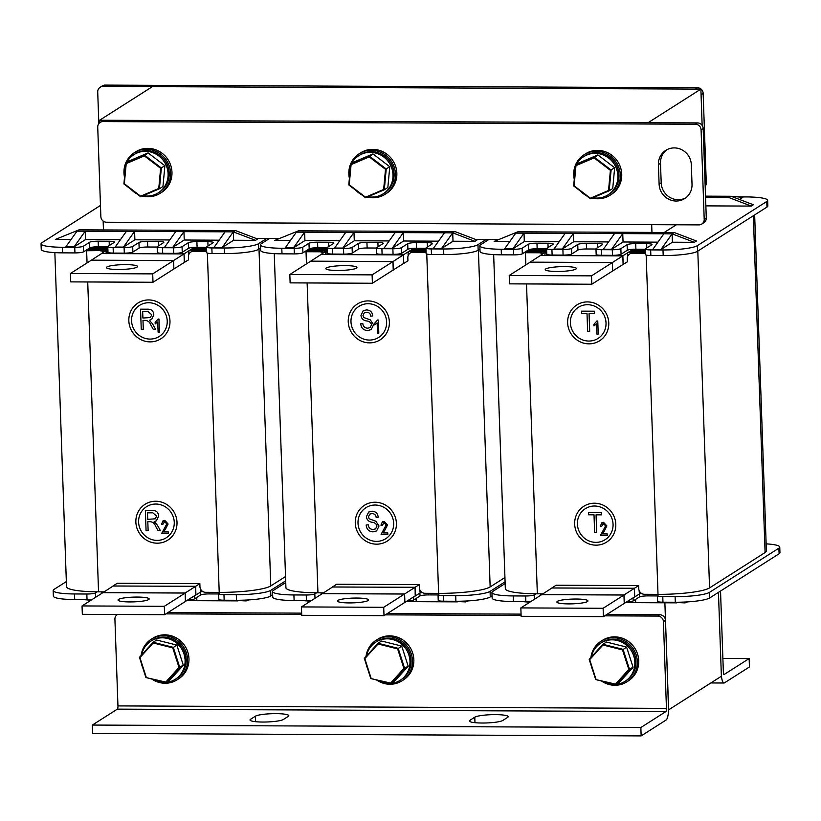 <?xml version="1.0" encoding="UTF-8"?>
<svg xmlns="http://www.w3.org/2000/svg" width="821" height="821" viewBox="0 0 821 821"><rect width="100%" height="100%" fill="white"/><g stroke="black" fill="none" stroke-linecap="round" stroke-linejoin="round"><path stroke-width="1.23" d="M278.555 238.449L255.865 238.347M98.828 123.643L97.72 91.993A5.665 5.419 57.5 0 1 100.162 87.242L102.245 85.918A5.665 5.419 57.5 0 1 105.098 85.097L697.47 87.755A5.665 5.419 57.5 0 1 703.156 93.378L701.072 94.702L702.14 125.439L700.877 89.109L648.118 122.698L99.618 120.235L99.71 122.74M103.138 221.054L103.456 229.942M668.54 709.837L664.887 602.799M651.946 232.405L651.679 224.687M497.947 239.434L475.256 239.332M700.877 89.109L152.378 86.646L99.618 120.235M668.622 709.837L721.382 676.247L718.447 592.362L721.279 673.456A11.32 2.802 90.3 0 0 724.009 683.01A11.32 2.802 90.3 0 0 724.45 682.867L749.44 666.96L749.142 658.575L724.153 674.482A2.832 0.698 90.3 0 1 724.04 674.523A2.832 0.698 90.3 0 1 723.363 672.132L720.53 591.038M188.758 254.695A2.832 0.698 -89.7 0 1 188.686 253.771A2.832 0.698 -89.7 0 1 189.394 250.497L206.646 250.579M106.843 250.128A2.832 0.698 90.3 0 0 106.135 253.402M190.277 250.497A2.832 0.698 -89.7 0 1 190.79 249.615L206.615 249.676M107.9 249.584A2.832 0.698 90.3 0 0 107.53 252.509M191.673 249.615A2.832 0.698 -89.7 0 1 192.186 248.722L206.584 248.784M193.068 248.722A2.832 0.698 -89.7 0 1 193.582 247.829L206.553 247.891M194.454 247.839A2.832 0.698 -89.7 0 1 194.639 247.285M203.085 591.674L201.083 591.674A2.832 0.698 -89.7 0 1 200.406 589.283A2.832 0.698 -89.7 0 1 200.396 588.719M85.271 250.733A42.456 6.465 -2 0 0 86.636 250.744L100.552 250.579L86.975 250.518A41.04 6.25 178 0 1 85.61 250.508M100.552 250.579A5.665 5.419 57.5 0 1 104.072 251.862M206.666 251.052L193.725 251.216L206.676 251.277M113.144 586.02L195.685 586.286L199.852 583.628L199.955 586.707A5.665 5.419 -122.5 0 0 205.64 592.321L219.217 592.382L207.364 253.094M87.724 281.972L98.541 591.838L103.969 591.869M98.541 591.838A42.456 6.465 178 0 1 66.522 586.697L54.853 252.622M259.005 249.143L270.766 585.937L285.534 576.537M270.766 585.937A42.456 6.465 178 0 1 219.217 592.382M193.725 251.216A5.665 5.419 -122.5 0 0 188.44 256.788L188.543 259.867L184.202 262.515M103.723 252.078A5.665 5.419 -122.5 0 0 100.203 250.805M199.852 583.628L117.3 583.259L113.134 585.907M191.057 251.934A5.665 5.419 57.5 0 1 194.074 251M74.742 247.316A7.081 1.078 -2 0 0 83.332 246.249L83.526 251.842A7.081 1.078 178 0 1 74.937 252.909L74.742 247.316L62.396 247.265L62.591 252.858A28.304 4.31 178 0 1 41.245 249.43L41.05 243.837A28.304 4.31 -2 0 0 62.396 247.265M83.332 246.249L89.581 242.267A7.081 1.078 178 0 1 98.171 241.2L109.142 241.241A7.081 1.078 178 0 1 114.478 242.103A7.081 1.078 178 0 1 114.263 242.38L108.013 246.362A7.081 1.078 -2 0 0 107.797 246.639A7.081 1.078 -2 0 0 113.134 247.49L113.329 253.084A7.081 1.078 178 0 1 107.992 252.232L107.797 246.639M124.104 247.542A7.081 1.078 -2 0 0 132.694 246.464L132.889 252.057A7.081 1.078 178 0 1 124.299 253.135L124.104 247.542L113.134 247.49M132.694 246.464L138.944 242.493A7.081 1.078 178 0 1 147.534 241.415L158.504 241.466A7.081 1.078 178 0 1 163.841 242.328A7.081 1.078 178 0 1 163.625 242.606L157.375 246.577A7.081 1.078 -2 0 0 157.16 246.854A7.081 1.078 -2 0 0 162.496 247.716L162.691 253.309A7.081 1.078 178 0 1 157.355 252.447L157.16 246.854M173.467 247.768A7.081 1.078 -2 0 0 182.057 246.69L182.252 252.283A7.081 1.078 178 0 1 173.662 253.361L173.467 247.768L162.496 247.716M182.057 246.69L188.307 242.708A7.081 1.078 178 0 1 196.896 241.641L207.867 241.692A7.081 1.078 178 0 1 213.203 242.544A7.081 1.078 178 0 1 212.988 242.821L206.738 246.803A7.081 1.078 -2 0 0 206.523 247.08A7.081 1.078 -2 0 0 211.859 247.932L212.054 253.525A7.081 1.078 178 0 1 206.718 252.673L206.523 247.08M260.565 248.147L258.769 249.286A28.304 4.31 178 0 1 224.4 253.586L224.205 247.993L211.859 247.932M224.205 247.993A28.304 4.31 -2 0 0 258.574 243.693L258.769 249.286M266.897 238.388L258.574 243.693M41.05 243.837A28.304 4.31 -2 0 1 41.912 242.718L100.47 205.445M74.064 246.875L85.517 239.578L85.22 231.194L74.064 246.875L65.834 246.834L77 231.153L225.087 231.82L213.932 247.501L222.152 247.542L233.605 240.245L255.547 240.348L233.318 231.861L235.401 230.537L79.073 229.829L55.346 239.445L71.047 239.516M255.547 240.348L257.63 239.014L235.401 230.537M175.725 231.604L164.559 247.275L172.79 247.316L184.243 240.019L219.135 240.184M126.362 231.378L115.197 247.059L123.427 247.09L134.88 239.804L169.773 239.958M85.517 239.578L120.41 239.742M124.299 253.135L113.329 253.084M173.662 253.361L162.691 253.309M224.4 253.586L212.054 253.525M83.526 251.842L89.776 247.86L89.581 242.267M74.937 252.909L62.591 252.858M196.896 241.641L197.091 247.234L206.533 247.275M197.091 247.234A7.081 1.078 -2 0 0 188.502 248.301L188.307 242.708M182.252 252.283L188.502 248.301M147.534 241.415L147.729 247.008L157.17 247.049M147.729 247.008A7.081 1.078 -2 0 0 139.139 248.086L138.944 242.493M132.889 252.057L139.139 248.086M98.171 241.2L98.366 246.782L107.808 246.834M98.366 246.782A7.081 1.078 -2 0 0 89.776 247.86M79.073 229.829L55.346 239.445M123.427 247.09L134.582 231.419L134.88 239.804M172.79 247.316L183.955 231.635L184.243 240.019M225.087 231.82L233.318 231.861L233.605 240.245M233.318 231.861L222.152 247.542M220.592 592.382L218.848 593.491A7.081 1.078 -2 0 0 218.632 593.768A7.081 1.078 -2 0 0 223.969 594.63L236.315 594.681A28.304 4.31 -2 0 0 270.673 590.391L270.868 595.984L272.675 594.835M270.868 595.984A28.304 4.31 178 0 1 236.51 600.274L236.315 594.681M223.969 594.63L224.164 600.223L236.51 600.274M224.164 600.223A7.081 1.078 178 0 1 218.827 599.361L218.632 593.768M218.643 593.963L209.201 593.922A7.081 1.078 -2 0 0 200.611 594.999L194.361 598.971A7.081 1.078 178 0 1 187.855 600.007M92.475 599.299A7.081 1.078 178 0 1 87.036 599.607L86.841 594.014A7.081 1.078 -2 0 0 95.441 592.936L95.595 597.319M66.347 581.576L54.022 589.416A28.304 4.31 -2 0 0 53.16 590.525A28.304 4.31 -2 0 0 74.506 593.963L74.701 599.556L87.036 599.607M74.701 599.556A28.304 4.31 178 0 1 53.355 596.118L53.16 590.525M74.506 593.963L86.841 594.014M97.176 591.828L95.441 592.936M270.673 590.391L285.687 580.837M239.229 600.264L246.208 600.921L246.177 600.059M231.245 600.254L246.208 600.921L248.845 599.905M237.977 600.88L196.845 600.695L196.732 597.472M188.892 599.956L196.845 600.695L187.065 600.52M188.614 600.664L186.849 600.654M90.156 599.515L91.88 599.669M91.018 600.223L83.147 599.587M137.066 267.123A15.568 2.371 -2 0 0 137.538 266.517A15.568 2.371 -2 0 0 123.868 264.639A15.568 2.371 -2 0 0 106.904 266.989A15.568 2.371 -2 0 0 106.422 267.605A15.568 2.371 -2 0 0 120.102 269.483A15.568 2.371 -2 0 0 137.066 267.123M101.527 253.586L184.078 253.843L184.376 262.515M173.713 269.072L184.304 262.443L184.007 253.915L101.599 253.545L91.193 260.288M101.527 253.473L107.89 249.42M184.078 253.843L194.361 247.306M173.898 269.072L173.6 260.544L184.007 253.915M173.6 260.544L91.182 260.175M70.432 273.506L91.254 260.247L173.529 260.616L173.826 269.001L153.004 282.26L70.729 281.89L70.432 273.506L152.706 273.875L153.004 282.26M152.706 273.875L173.529 260.616M148.673 599.566A15.568 2.371 -2 0 0 149.155 598.95A15.568 2.371 -2 0 0 135.475 597.072A15.568 2.371 -2 0 0 118.511 599.422A15.568 2.371 -2 0 0 118.029 600.038A15.568 2.371 -2 0 0 131.709 601.916A15.568 2.371 -2 0 0 148.673 599.566M195.685 586.286L195.809 594.948M185.32 601.506L195.921 594.876L195.624 586.348L113.206 585.978L102.799 592.721M195.993 594.948L201.135 591.674M185.505 601.506L185.207 592.978L195.624 586.348M185.207 592.978L102.799 592.608M82.038 605.939L102.871 592.68L185.146 593.049L185.433 601.434L164.611 614.693L82.336 614.324L82.038 605.939L164.313 606.308L164.611 614.693M164.313 606.308L185.146 593.049M408.16 255.68A2.832 0.698 -89.7 0 1 408.088 254.756A2.832 0.698 -89.7 0 1 408.796 251.483L426.048 251.565M326.245 251.113A2.832 0.698 90.3 0 0 325.537 254.387M409.669 251.493A2.832 0.698 -89.7 0 1 410.192 250.6L426.017 250.662M327.302 250.569A2.832 0.698 90.3 0 0 326.932 253.494M411.064 250.6A2.832 0.698 -89.7 0 1 411.588 249.707L425.986 249.769M412.46 249.707A2.832 0.698 -89.7 0 1 412.973 248.814L425.955 248.876M413.856 248.825A2.832 0.698 -89.7 0 1 414.041 248.27M422.476 592.659L420.485 592.659A2.832 0.698 -89.7 0 1 419.798 590.268A2.832 0.698 -89.7 0 1 419.798 589.704M304.663 251.719A42.456 6.465 -2 0 0 306.028 251.729L319.605 251.79L306.377 251.503A41.04 6.25 178 0 1 305.012 251.493M319.954 251.565A5.665 5.419 57.5 0 1 323.474 252.847M426.068 252.037L413.127 252.201L426.068 252.263M332.536 587.015L415.087 587.272L419.254 584.614L419.357 587.692A5.665 5.419 -122.5 0 0 425.042 593.306L438.609 593.367L426.766 254.079M307.126 282.958L317.943 592.824L323.361 592.854M317.943 592.824A42.456 6.465 178 0 1 285.924 587.682L274.255 253.607M478.397 250.128L490.158 586.923L504.936 577.522M490.158 586.923A42.456 6.465 178 0 1 438.609 593.367M413.127 252.201A5.665 5.419 -122.5 0 0 407.832 257.773L407.945 260.852L403.604 263.5M323.125 253.063A5.665 5.419 -122.5 0 0 319.605 251.79M419.254 584.614L336.702 584.244L332.536 586.902M410.459 252.919A5.665 5.419 57.5 0 1 413.476 251.985M294.134 248.301A7.081 1.078 -2 0 0 302.733 247.234L302.928 252.827A7.081 1.078 178 0 1 294.329 253.894L294.134 248.301L281.798 248.25L281.993 253.843A28.304 4.31 178 0 1 260.647 250.415L260.452 244.822A28.304 4.31 -2 0 0 281.798 248.25M302.733 247.234L308.973 243.252A7.081 1.078 178 0 1 317.573 242.185L328.544 242.226A7.081 1.078 178 0 1 333.88 243.088A7.081 1.078 178 0 1 333.654 243.365L327.415 247.347A7.081 1.078 -2 0 0 327.199 247.624A7.081 1.078 -2 0 0 332.536 248.476L332.731 254.069A7.081 1.078 178 0 1 327.394 253.217L327.199 247.624M343.506 248.527A7.081 1.078 -2 0 0 352.096 247.449L352.291 253.042A7.081 1.078 178 0 1 343.701 254.12L343.506 248.527L332.536 248.476M352.096 247.449L358.346 243.478A7.081 1.078 178 0 1 366.936 242.4L377.906 242.452A7.081 1.078 178 0 1 383.243 243.314A7.081 1.078 178 0 1 383.027 243.591L376.777 247.562A7.081 1.078 -2 0 0 376.562 247.839A7.081 1.078 -2 0 0 381.898 248.701L382.093 254.294A7.081 1.078 178 0 1 376.757 253.432L376.562 247.839M392.869 248.753A7.081 1.078 -2 0 0 401.459 247.675L401.654 253.268A7.081 1.078 178 0 1 393.064 254.346L392.869 248.753L381.898 248.701M401.459 247.675L407.709 243.693A7.081 1.078 178 0 1 416.298 242.626L427.269 242.677A7.081 1.078 178 0 1 432.605 243.529A7.081 1.078 178 0 1 432.39 243.806L426.14 247.788A7.081 1.078 -2 0 0 425.925 248.065A7.081 1.078 -2 0 0 431.261 248.917L431.456 254.51A7.081 1.078 178 0 1 426.12 253.658L425.925 248.065M479.967 249.132L478.161 250.272A28.304 4.31 178 0 1 443.802 254.572L443.607 248.979L431.261 248.917M443.607 248.979A28.304 4.31 -2 0 0 477.966 244.679L478.161 250.272M486.299 239.383L477.966 244.679M260.452 244.822A28.304 4.31 -2 0 1 261.314 243.704L269.647 238.408M293.456 247.86L304.919 240.563L304.622 232.179L293.456 247.86L285.236 247.819L296.391 232.138L444.489 232.805L433.324 248.486L441.554 248.527L453.007 241.23L474.949 241.333L452.72 232.846L454.803 231.522L298.475 230.814L274.748 240.43L290.439 240.502M474.949 241.333L477.032 239.999L454.803 231.522M395.127 232.589L383.961 248.26L392.192 248.301L403.645 241.005L438.537 241.169M345.754 232.364L334.599 248.045L342.829 248.075L354.282 240.789L389.175 240.943M304.919 240.563L339.812 240.727M343.701 254.12L332.731 254.069M393.064 254.346L382.093 254.294M443.802 254.572L431.456 254.51M302.928 252.827L309.168 248.845L308.973 243.252M294.329 253.894L281.993 253.843M416.298 242.626L416.493 248.219L425.935 248.26M416.493 248.219A7.081 1.078 -2 0 0 407.904 249.286L407.709 243.693M401.654 253.268L407.904 249.286M366.936 242.4L367.131 247.993L376.572 248.034M367.131 247.993A7.081 1.078 -2 0 0 358.541 249.071L358.346 243.478M352.291 253.042L358.541 249.071M317.573 242.185L317.768 247.768L327.199 247.819M317.768 247.768A7.081 1.078 -2 0 0 309.168 248.845M298.475 230.814L274.748 240.43M342.829 248.075L353.984 232.405L354.282 240.789M392.192 248.301L403.347 232.62L403.645 241.005M444.489 232.805L452.72 232.846L453.007 241.23M452.72 232.846L441.554 248.527M439.994 593.367L438.25 594.476A7.081 1.078 -2 0 0 438.034 594.753A7.081 1.078 -2 0 0 443.371 595.615L455.706 595.666A28.304 4.31 -2 0 0 490.075 591.377L490.27 596.97L492.066 595.82M490.27 596.97A28.304 4.31 178 0 1 455.901 601.259L455.706 595.666M443.371 595.615L443.566 601.208L455.901 601.259M443.566 601.208A7.081 1.078 178 0 1 438.229 600.346L438.034 594.753M438.034 594.948L428.603 594.907A7.081 1.078 -2 0 0 420.013 595.984L413.763 599.956A7.081 1.078 178 0 1 407.257 600.993M311.877 600.284A7.081 1.078 178 0 1 306.438 600.592L306.243 594.999A7.081 1.078 -2 0 0 314.833 593.922L314.987 598.304M285.739 582.561L273.424 590.402A28.304 4.31 -2 0 0 272.551 591.51A28.304 4.31 -2 0 0 293.908 594.948L294.103 600.541L306.438 600.592M294.103 600.541A28.304 4.31 178 0 1 272.746 597.103L272.551 591.51M293.908 594.948L306.243 594.999M316.578 592.813L314.833 593.922M490.075 591.377L505.079 581.822M458.631 601.249L465.599 601.906L465.579 601.044M450.637 601.239L465.599 601.906L468.237 600.89M457.379 601.865L416.237 601.68L416.124 598.458M408.283 600.941L416.237 601.68L406.467 601.506M408.016 601.649L406.251 601.639M309.558 600.5L311.282 600.654M310.42 601.208L302.549 600.572M356.468 268.108A15.568 2.371 -2 0 0 356.94 267.502A15.568 2.371 -2 0 0 343.26 265.624A15.568 2.371 -2 0 0 326.296 267.974A15.568 2.371 -2 0 0 325.824 268.59A15.568 2.371 -2 0 0 339.504 270.468A15.568 2.371 -2 0 0 356.468 268.108M320.929 254.572L403.48 254.828L403.778 263.5M393.115 270.058L403.706 263.428L403.409 254.9L321.001 254.531L310.595 261.273M320.929 254.459L327.292 250.405M403.48 254.828L413.753 248.291M393.3 270.058L393.002 261.53L403.409 254.9M393.002 261.53L310.584 261.16M289.834 274.491L310.656 261.232L392.931 261.601L393.228 269.986L372.395 283.245L290.121 282.876L289.834 274.491L372.108 274.861L372.395 283.245M372.108 274.861L392.931 261.601M368.075 600.551A15.568 2.371 -2 0 0 368.547 599.935A15.568 2.371 -2 0 0 354.877 598.057A15.568 2.371 -2 0 0 337.903 600.408A15.568 2.371 -2 0 0 337.431 601.023A15.568 2.371 -2 0 0 351.111 602.901A15.568 2.371 -2 0 0 368.075 600.551M415.087 587.272L415.21 595.933M404.722 602.491L415.313 595.861L415.016 587.333L332.608 586.964L322.201 593.706M415.385 595.933L420.537 592.659M404.907 602.491L404.609 593.963L415.016 587.333M404.609 593.963L322.191 593.593M301.44 606.924L322.263 593.665L404.537 594.035L404.835 602.419L384.012 615.678L301.738 615.309L301.44 606.924L383.715 607.294L384.012 615.678M383.715 607.294L404.537 594.035M627.562 256.665A2.832 0.698 -89.7 0 1 627.48 255.742A2.832 0.698 -89.7 0 1 628.188 252.468L645.45 252.55M545.647 252.098A2.832 0.698 90.3 0 0 544.939 255.372M629.071 252.478A2.832 0.698 -89.7 0 1 629.584 251.585L645.419 251.647M546.694 251.554A2.832 0.698 90.3 0 0 546.334 254.479M630.466 251.585A2.832 0.698 -89.7 0 1 630.98 250.692L645.388 250.754M631.862 250.692A2.832 0.698 -89.7 0 1 632.375 249.8L645.357 249.861M633.258 249.81A2.832 0.698 -89.7 0 1 633.432 249.256M641.878 593.645L639.887 593.645A2.832 0.698 -89.7 0 1 639.2 591.253A2.832 0.698 -89.7 0 1 639.2 590.689M524.065 252.704A42.456 6.465 -2 0 0 525.43 252.714L539.007 252.776L525.779 252.488A41.04 6.25 178 0 1 524.414 252.478M539.356 252.55A5.665 5.419 57.5 0 1 542.866 253.833M645.46 253.022L632.529 253.186L645.47 253.248M551.938 588L634.479 588.257L638.646 585.599L638.759 588.678A5.665 5.419 -122.5 0 0 644.434 594.291L658.011 594.353L646.168 255.064M526.518 283.943L537.345 593.809L542.763 593.84M537.345 593.809A42.456 6.465 178 0 1 505.326 588.667L493.657 254.592M754.653 214.907L766.393 550.891A42.456 6.465 178 0 1 765.09 552.554L753.329 215.759M697.799 251.113L709.56 587.908L765.09 552.554M709.56 587.908A42.456 6.465 178 0 1 658.011 594.353M632.529 253.186A5.665 5.419 -122.5 0 0 627.234 258.759L627.347 261.837L622.995 264.485M542.517 254.048A5.665 5.419 -122.5 0 0 539.007 252.776M638.646 585.599L556.104 585.229L551.938 587.887M629.851 253.905A5.665 5.419 57.5 0 1 632.868 252.971M513.536 249.286A7.081 1.078 -2 0 0 522.125 248.219L522.32 253.812A7.081 1.078 178 0 1 513.73 254.879L513.536 249.286L501.2 249.235L501.395 254.828A28.304 4.31 178 0 1 480.039 251.4L479.844 245.807A28.304 4.31 -2 0 0 501.2 249.235M522.125 248.219L528.375 244.237A7.081 1.078 178 0 1 536.965 243.17L547.935 243.211A7.081 1.078 178 0 1 553.272 244.073A7.081 1.078 178 0 1 553.056 244.35L546.807 248.332A7.081 1.078 -2 0 0 546.591 248.609A7.081 1.078 -2 0 0 551.928 249.461L552.123 255.054A7.081 1.078 178 0 1 546.786 254.202L546.591 248.609M562.898 249.512A7.081 1.078 -2 0 0 571.498 248.435L571.693 254.028A7.081 1.078 178 0 1 563.093 255.105L562.898 249.512L551.928 249.461M571.498 248.435L577.738 244.463A7.081 1.078 178 0 1 586.327 243.385L597.298 243.437A7.081 1.078 178 0 1 602.635 244.299A7.081 1.078 178 0 1 602.419 244.576L596.179 248.547A7.081 1.078 -2 0 0 595.964 248.825A7.081 1.078 -2 0 0 601.3 249.687L601.495 255.28A7.081 1.078 178 0 1 596.159 254.418L595.964 248.825M612.271 249.738A7.081 1.078 -2 0 0 620.861 248.66L621.056 254.253A7.081 1.078 178 0 1 612.466 255.331L612.271 249.738L601.3 249.687M620.861 248.66L627.111 244.679A7.081 1.078 178 0 1 635.7 243.611L646.671 243.663A7.081 1.078 178 0 1 652.007 244.514A7.081 1.078 178 0 1 651.792 244.791L645.542 248.773A7.081 1.078 -2 0 0 645.327 249.05A7.081 1.078 -2 0 0 650.663 249.902L650.858 255.495A7.081 1.078 178 0 1 645.522 254.643L645.327 249.05M766.978 207.066L766.783 201.473A28.304 4.31 -2 0 0 767.645 200.365L767.84 205.958A28.304 4.31 178 0 1 766.978 207.066L697.563 251.257A28.304 4.31 178 0 1 663.194 255.557L662.999 249.964L650.663 249.902M662.999 249.964A28.304 4.31 -2 0 0 697.368 245.664L697.563 251.257M766.783 201.473L697.368 245.664M767.645 200.365A28.304 4.31 -2 0 0 746.299 196.927L737.853 196.896M479.844 245.807A28.304 4.31 -2 0 1 480.716 244.689L489.039 239.393M676.299 224.79L664.261 232.456M705.865 205.876L751.266 206.081L753.35 204.747L731.121 196.27L705.526 196.147M739.536 199.482L742.861 197.358L731.121 196.27L729.038 197.594L751.266 206.081M512.858 248.845L524.311 241.548L524.024 233.164L512.858 248.845L504.628 248.804L515.793 233.123L663.891 233.79L652.726 249.471L660.956 249.512L672.409 242.216L694.35 242.318L672.112 233.831L674.195 232.507L517.877 231.799L494.15 241.415L509.841 241.487M694.35 242.318L696.434 240.984L674.195 232.507M614.519 233.575L603.363 249.245L611.594 249.286L623.047 241.99L657.939 242.154M565.156 233.349L554.001 249.03L562.221 249.061L573.674 241.774L608.577 241.928M524.311 241.548L559.204 241.713M563.093 255.105L552.123 255.054M612.466 255.331L601.495 255.28M663.194 255.557L650.858 255.495M522.32 253.812L528.57 249.83L528.375 244.237M513.73 254.879L501.395 254.828M635.7 243.611L635.895 249.204L645.327 249.245M635.895 249.204A7.081 1.078 -2 0 0 627.306 250.272L627.111 244.679M621.056 254.253L627.306 250.272M586.327 243.385L586.533 248.979L595.964 249.02M586.533 248.979A7.081 1.078 -2 0 0 577.933 250.056L577.738 244.463M571.693 254.028L577.933 250.056M536.965 243.17L537.16 248.753L546.601 248.804M537.16 248.753A7.081 1.078 -2 0 0 528.57 249.83M705.578 197.481L729.038 197.594M517.877 231.799L494.15 241.415M562.221 249.061L573.386 233.39L573.674 241.774M611.594 249.286L622.749 233.605L623.047 241.99M663.891 233.79L672.112 233.831L672.409 242.216M672.112 233.831L660.956 249.512M779.755 547.053L779.95 552.646A28.304 4.31 178 0 1 779.088 553.765L778.893 548.171A28.304 4.31 -2 0 0 779.755 547.053A28.304 4.31 -2 0 0 766.147 543.861M659.386 594.353L657.652 595.461A7.081 1.078 -2 0 0 657.436 595.738A7.081 1.078 -2 0 0 662.773 596.6L675.108 596.651A28.304 4.31 -2 0 0 709.477 592.362L709.672 597.955L779.088 553.765M709.672 597.955A28.304 4.31 178 0 1 675.303 602.245L675.108 596.651M662.773 596.6L662.968 602.193L675.303 602.245M662.968 602.193A7.081 1.078 178 0 1 657.631 601.331L657.436 595.738M657.436 595.933L647.995 595.892A7.081 1.078 -2 0 0 639.405 596.97L633.165 600.941A7.081 1.078 178 0 1 626.659 601.978M531.279 601.27A7.081 1.078 178 0 1 525.84 601.577L525.645 595.984A7.081 1.078 -2 0 0 534.235 594.907L534.389 599.289M505.141 583.546L492.816 591.387A28.304 4.31 -2 0 0 491.953 592.495A28.304 4.31 -2 0 0 513.299 595.933L513.494 601.526L525.84 601.577M513.494 601.526A28.304 4.31 178 0 1 492.148 598.088L491.953 592.495M513.299 595.933L525.645 595.984M535.98 593.799L534.235 594.907M709.477 592.362L778.893 548.171M678.023 602.234L685.001 602.891L684.971 602.029M670.039 602.224L685.001 602.891L687.639 601.875M676.771 602.85L635.639 602.665L635.526 599.443M627.685 601.926L635.639 602.665L625.859 602.491M627.408 602.635L625.643 602.624M528.96 601.485L530.684 601.639M529.822 602.193L521.94 601.557M575.87 269.093A15.568 2.371 -2 0 0 576.342 268.488A15.568 2.371 -2 0 0 562.662 266.609A15.568 2.371 -2 0 0 545.698 268.96A15.568 2.371 -2 0 0 545.226 269.575A15.568 2.371 -2 0 0 558.896 271.453A15.568 2.371 -2 0 0 575.87 269.093M540.331 255.557L622.872 255.813L623.18 264.485M612.517 271.043L623.108 264.413L622.811 255.885L540.392 255.516L529.986 262.258M540.331 255.444L546.694 251.39M622.872 255.813L633.155 249.276M612.692 271.043L612.394 262.515L622.811 255.885M612.394 262.515L529.986 262.145M509.236 275.476L530.058 262.217L612.333 262.587L612.62 270.971L591.797 284.23L509.523 283.861L509.236 275.476L591.51 275.846L591.797 284.23M591.51 275.846L612.333 262.587M587.477 601.536A15.568 2.371 -2 0 0 587.949 600.921A15.568 2.371 -2 0 0 574.269 599.043A15.568 2.371 -2 0 0 557.305 601.393A15.568 2.371 -2 0 0 556.833 602.009A15.568 2.371 -2 0 0 570.503 603.887A15.568 2.371 -2 0 0 587.477 601.536M634.479 588.257L634.602 596.918M624.124 603.476L634.715 596.846L634.417 588.318L552.01 587.949L541.593 594.691M634.787 596.918L639.939 593.645M624.299 603.476L624.001 594.948L634.417 588.318M624.001 594.948L541.593 594.578M520.842 607.909L541.665 594.65L623.939 595.02L624.237 603.404L603.404 616.663L521.13 616.294L520.842 607.909L603.117 608.279L603.404 616.663M603.117 608.279L623.939 595.02M262.812 722.039A16.984 2.586 178 0 1 250.005 719.976A16.984 2.586 178 0 1 250.518 719.309L255.382 716.22A16.984 2.586 178 0 1 273.886 713.654A16.984 2.586 178 0 1 288.807 715.696A16.984 2.586 178 0 1 288.284 716.364L283.43 719.453A16.984 2.586 178 0 1 262.812 722.039M482.204 723.024A16.984 2.586 178 0 1 469.396 720.961A16.984 2.586 178 0 1 469.92 720.294L474.774 717.205A16.984 2.586 178 0 1 493.288 714.639A16.984 2.586 178 0 1 508.209 716.682A16.984 2.586 178 0 1 507.686 717.349L502.832 720.438A16.984 2.586 178 0 1 482.204 723.024M665.503 620.368L663.419 621.692A5.665 5.419 -122.5 0 0 657.734 616.078L659.817 614.755A5.665 5.419 57.5 0 1 665.503 620.368L668.53 707.045A11.32 2.802 -89.7 0 1 666.139 719.996L641.15 735.903L92.65 733.44L92.363 725.056L117.352 709.139A2.832 0.698 -89.7 0 0 117.947 705.906L114.919 619.229A5.665 5.419 -122.5 0 1 117.362 614.488M663.419 621.692L666.447 708.369A2.832 0.698 -89.7 0 1 665.852 711.602L640.862 727.519L641.15 735.903M659.817 614.755L606.791 614.519M521.058 614.129L387.389 613.533M301.656 613.143L167.987 612.548M657.734 616.078L604.708 615.842M521.109 615.463L385.306 614.857M301.707 614.477L165.914 613.872M640.862 727.519L92.363 725.056M722.88 658.452L749.142 658.575M151.752 679.008A24.066 23.019 -122.5 0 0 177.182 679.778A24.066 23.019 -122.5 0 0 186.275 668.222A24.066 23.019 -122.5 0 0 178.568 641.304A24.066 23.019 -122.5 0 0 151.341 639.179A24.066 23.019 -122.5 0 0 142.249 650.735A24.066 23.019 -122.5 0 0 141.13 655.517M141.53 663.902A24.066 23.019 -122.5 0 0 142.895 668.13M177.182 679.778L178.568 678.895A24.066 23.019 -122.5 0 0 187.66 667.34A24.066 23.019 -122.5 0 0 179.953 640.421A24.066 23.019 -122.5 0 0 152.727 638.297L151.341 639.179M595.687 679.562L589.211 659.396L602.901 644.29L623.077 649.349L629.553 669.526L615.853 684.632L595.687 679.562L615.514 684.098L628.794 669.454L622.513 649.904L602.963 644.998L589.694 659.643L595.964 679.193M622.513 649.904L626.618 647.102L606.442 642.043L602.901 644.29L602.963 644.998M626.618 647.102L633.094 667.268L628.794 669.454M633.094 667.268L619.393 682.374L615.853 684.632L615.514 684.098M376.634 680.014A24.066 23.019 -122.5 0 0 402.064 680.783A24.066 23.019 -122.5 0 0 411.157 669.238A24.066 23.019 -122.5 0 0 403.45 642.32A24.066 23.019 -122.5 0 0 376.223 640.195A24.066 23.019 -122.5 0 0 367.131 651.741A24.066 23.019 -122.5 0 0 366.012 656.523M366.423 664.907A24.066 23.019 -122.5 0 0 367.777 669.146M402.064 680.783L403.46 679.901A24.066 23.019 -122.5 0 0 412.553 668.356A24.066 23.019 -122.5 0 0 404.845 641.437A24.066 23.019 -122.5 0 0 377.609 639.313L376.223 640.195M601.516 681.03A24.066 23.019 -122.5 0 0 626.957 681.799A24.066 23.019 -122.5 0 0 636.049 670.244A24.066 23.019 -122.5 0 0 628.342 643.325A24.066 23.019 -122.5 0 0 601.105 641.201A24.066 23.019 -122.5 0 0 592.013 652.757A24.066 23.019 -122.5 0 0 590.894 657.539M591.305 665.923A24.066 23.019 -122.5 0 0 592.659 670.152M626.957 681.799L628.342 680.907A24.066 23.019 -122.5 0 0 637.435 669.361A24.066 23.019 -122.5 0 0 629.728 642.443A24.066 23.019 -122.5 0 0 602.501 640.318L601.105 641.201M100.86 216.621A5.665 5.419 -122.5 0 0 106.535 222.234L698.917 224.892A5.665 5.419 -122.5 0 0 704.202 219.33L701.083 129.862A5.665 5.419 -122.5 0 0 695.397 124.238L103.025 121.58A5.665 5.419 -122.5 0 0 97.73 127.152L100.86 216.621M701.76 224.082L703.843 222.758A5.665 5.419 -122.5 0 0 706.286 218.006L703.166 128.528A5.665 5.419 -122.5 0 0 697.481 122.914L105.109 120.256A5.665 5.419 -122.5 0 0 102.266 121.077L100.183 122.401M658.421 164.611L659.109 184.181A16.984 16.246 -122.5 0 0 668.048 198.867A16.984 16.246 -122.5 0 0 684.683 198.579A16.984 16.246 -122.5 0 0 692.021 184.325L691.333 164.754A16.984 16.246 -122.5 0 0 682.395 150.079A16.984 16.246 -122.5 0 0 665.759 150.356A16.984 16.246 -122.5 0 0 658.421 164.611L660.505 163.287L661.192 182.857A16.984 16.246 -122.5 0 0 685.699 197.882M666.826 149.74A16.984 16.246 -122.5 0 0 660.505 163.287M703.156 93.378L706.276 182.847A5.665 5.419 57.5 0 1 705.188 186.346M100.162 87.242A5.665 5.419 57.5 0 1 103.015 86.421L695.387 89.089L697.47 87.755M142.413 196.014A24.066 23.019 -122.5 0 0 160.198 193.284A24.066 23.019 -122.5 0 0 163.82 190.4A24.066 23.019 -122.5 0 0 165.298 158.648A24.066 23.019 -122.5 0 0 134.357 152.696A24.066 23.019 -122.5 0 0 130.724 155.58A24.066 23.019 -122.5 0 0 124.515 177.274M131.032 189.364A24.066 23.019 -122.5 0 0 136.83 193.797M160.198 193.284L161.583 192.401A24.066 23.019 -122.5 0 0 165.206 189.518A24.066 23.019 -122.5 0 0 166.684 157.765A24.066 23.019 -122.5 0 0 135.742 151.813L134.357 152.696M367.295 197.03A24.066 23.019 -122.5 0 0 385.08 194.3A24.066 23.019 -122.5 0 0 388.702 191.406A24.066 23.019 -122.5 0 0 390.18 159.654A24.066 23.019 -122.5 0 0 359.239 153.701A24.066 23.019 -122.5 0 0 355.606 156.585A24.066 23.019 -122.5 0 0 349.397 178.28M355.914 190.38A24.066 23.019 -122.5 0 0 361.712 194.803M385.08 194.3L386.465 193.407A24.066 23.019 -122.5 0 0 390.098 190.523A24.066 23.019 -122.5 0 0 391.566 158.771A24.066 23.019 -122.5 0 0 360.624 152.819L359.239 153.701M592.177 198.035A24.066 23.019 -122.5 0 0 609.962 195.306A24.066 23.019 -122.5 0 0 613.585 192.422A24.066 23.019 -122.5 0 0 615.062 160.67A24.066 23.019 -122.5 0 0 584.121 154.717A24.066 23.019 -122.5 0 0 580.498 157.601A24.066 23.019 -122.5 0 0 574.279 179.296M580.796 191.385A24.066 23.019 -122.5 0 0 586.594 195.819M609.962 195.306L611.347 194.423A24.066 23.019 -122.5 0 0 614.98 191.539A24.066 23.019 -122.5 0 0 616.448 159.787A24.066 23.019 -122.5 0 0 585.506 153.825L584.121 154.717M590.463 198.764L573.663 185.946L575.593 165.144L594.322 157.17L611.111 169.998L609.182 190.79L590.463 198.764L590.381 198.22L608.525 190.482L610.403 170.327L594.127 157.899L575.973 165.626L574.105 185.782L590.381 198.22M594.127 157.899L597.862 154.923L579.133 162.897L575.593 165.144L575.973 165.626M597.862 154.923L614.652 167.741L610.403 170.327M614.652 167.741L612.723 188.543L609.182 190.79L608.525 190.482M592.906 197.728A22.649 21.664 -122.5 0 0 608.094 194.823L609.203 194.115A22.649 21.664 -122.5 0 0 618.983 175.109A22.649 21.664 -122.5 0 0 607.068 155.528A22.649 21.664 -122.5 0 0 584.88 155.908L583.772 156.616A22.649 21.664 -122.5 0 0 576.465 164.6M608.094 194.823A22.649 21.664 -122.5 0 0 617.874 175.817A22.649 21.664 -122.5 0 0 605.949 156.236A22.649 21.664 -122.5 0 0 583.772 156.616M575.439 166.868A22.649 21.664 -122.5 0 0 573.992 175.622A22.649 21.664 -122.5 0 0 574.331 178.814M581.247 191.724A22.649 21.664 -122.5 0 0 585.373 194.875M616.15 684.447A22.649 21.664 -122.5 0 0 625.079 681.307L626.187 680.599A22.649 21.664 -122.5 0 0 635.967 661.593A22.649 21.664 -122.5 0 0 624.052 642.022A22.649 21.664 -122.5 0 0 601.865 642.391L600.756 643.1A22.649 21.664 -122.5 0 0 591.377 656.995M625.079 681.307A22.649 21.664 -122.5 0 0 634.859 662.301A22.649 21.664 -122.5 0 0 622.944 642.73A22.649 21.664 -122.5 0 0 600.756 643.1M591.838 667.586A22.649 21.664 -122.5 0 0 592.352 669.177M601.998 681.153A22.649 21.664 -122.5 0 0 615.401 684.509M391.258 683.431A22.649 21.664 -122.5 0 0 400.196 680.301L401.305 679.593A22.649 21.664 -122.5 0 0 411.085 660.587A22.649 21.664 -122.5 0 0 399.17 641.016A22.649 21.664 -122.5 0 0 376.983 641.386L375.874 642.094A22.649 21.664 -122.5 0 0 366.494 655.989M400.196 680.301A22.649 21.664 -122.5 0 0 409.977 661.295A22.649 21.664 -122.5 0 0 398.062 641.714A22.649 21.664 -122.5 0 0 375.874 642.094M366.956 666.58A22.649 21.664 -122.5 0 0 367.469 668.171M377.116 680.137A22.649 21.664 -122.5 0 0 390.519 683.503M166.376 682.425A22.649 21.664 -122.5 0 0 175.314 679.285L176.423 678.577A22.649 21.664 -122.5 0 0 186.203 659.581A22.649 21.664 -122.5 0 0 174.288 640A22.649 21.664 -122.5 0 0 152.101 640.38L150.992 641.088A22.649 21.664 -122.5 0 0 141.612 654.984M175.314 679.285A22.649 21.664 -122.5 0 0 185.094 660.289A22.649 21.664 -122.5 0 0 173.169 640.708A22.649 21.664 -122.5 0 0 150.992 641.088M142.074 665.564A22.649 21.664 -122.5 0 0 142.577 667.155M152.234 679.131A22.649 21.664 -122.5 0 0 165.637 682.497M368.013 196.722A22.649 21.664 -122.5 0 0 383.212 193.807L384.32 193.099A22.649 21.664 -122.5 0 0 394.101 174.093A22.649 21.664 -122.5 0 0 382.175 154.522A22.649 21.664 -122.5 0 0 359.998 154.892L358.89 155.6A22.649 21.664 -122.5 0 0 351.573 163.584M383.212 193.807A22.649 21.664 -122.5 0 0 392.982 174.801A22.649 21.664 -122.5 0 0 381.067 155.231A22.649 21.664 -122.5 0 0 358.89 155.6M350.557 165.863A22.649 21.664 -122.5 0 0 349.11 174.606A22.649 21.664 -122.5 0 0 349.448 177.808M356.355 190.718A22.649 21.664 -122.5 0 0 360.481 193.869M143.131 195.706A22.649 21.664 -122.5 0 0 158.32 192.802L159.438 192.093A22.649 21.664 -122.5 0 0 169.218 173.087A22.649 21.664 -122.5 0 0 157.293 153.517A22.649 21.664 -122.5 0 0 135.116 153.886L133.997 154.594A22.649 21.664 -122.5 0 0 126.691 162.579M158.32 192.802A22.649 21.664 -122.5 0 0 168.1 173.795A22.649 21.664 -122.5 0 0 156.185 154.215A22.649 21.664 -122.5 0 0 133.997 154.594M125.664 164.847A22.649 21.664 -122.5 0 0 124.228 173.6A22.649 21.664 -122.5 0 0 124.556 176.802M131.473 189.713A22.649 21.664 -122.5 0 0 135.598 192.863M370.805 678.557L364.329 658.391L378.019 643.284L398.185 648.344L404.671 668.51L390.97 683.616L370.805 678.557L390.632 683.082L403.911 668.448L397.631 648.898L378.081 643.992L364.801 658.627L371.082 678.177M397.631 648.898L401.726 646.086L381.56 641.027L378.019 643.284L378.081 643.992M401.726 646.086L408.211 666.262L403.911 668.448M408.211 666.262L394.511 681.368L390.97 683.616L390.632 683.082M145.922 677.541L139.437 657.375L153.137 642.268L173.303 647.338L179.778 667.504L166.088 682.61L145.922 677.541L165.75 682.077L179.019 667.432L172.749 647.892L153.199 642.976L139.919 657.621L146.2 677.171M172.749 647.892L176.843 645.08L156.678 640.021L153.137 642.268L153.199 642.976M176.843 645.08L183.319 665.246L179.019 667.432M183.319 665.246L169.629 680.352L166.088 682.61L165.75 682.077M365.581 197.758L348.781 184.93L350.711 164.138L369.44 156.164L386.229 168.982L384.3 189.784L365.581 197.758L365.499 197.204L383.643 189.477L385.511 169.321L369.234 156.893L351.09 164.621L349.223 184.776L365.499 197.204M369.234 156.893L372.98 153.907L354.251 161.881L350.711 164.138L351.09 164.621M372.98 153.907L389.77 166.735L385.511 169.321M389.77 166.735L387.84 187.527L384.3 189.784L383.643 189.477M140.689 196.753L123.899 183.925L125.829 163.122L144.547 155.148L161.347 167.977L159.418 188.768L140.689 196.753L140.617 196.198L158.761 188.471L160.629 168.305L144.352 155.877L126.208 163.605L124.34 183.771L140.617 196.198M144.352 155.877L148.088 152.901L129.369 160.875L125.829 163.122L126.208 163.605M148.088 152.901L164.888 165.719L160.629 168.305M164.888 165.719L162.958 186.521L159.418 188.768L158.761 188.471M159.284 336.436L159.284 336.436A18.401 17.6 -122.5 0 0 167.227 320.99A18.401 17.6 -122.5 0 0 157.55 305.084A18.401 17.6 -122.5 0 0 139.519 305.391L139.519 305.391A18.401 17.6 -122.5 0 0 131.576 320.837A18.401 17.6 -122.5 0 0 141.263 336.733A18.401 17.6 -122.5 0 0 159.284 336.436A18.401 17.6 -122.5 0 0 167.227 320.99A18.401 17.6 -122.5 0 0 157.54 305.084A18.401 17.6 -122.5 0 0 139.519 305.391L139.519 305.391M160.803 338.816L160.813 338.816A21.233 20.309 -122.5 0 0 160.813 338.816A21.233 20.309 -122.5 0 0 169.978 321.001A21.233 20.309 -122.5 0 0 158.802 302.651A21.233 20.309 -122.5 0 0 138 303A21.233 20.309 -122.5 0 0 128.835 320.816A21.233 20.309 -122.5 0 0 140.011 339.176A21.233 20.309 -122.5 0 0 160.803 338.816A21.233 20.309 -122.5 0 0 169.978 321.001A21.233 20.309 -122.5 0 0 158.802 302.651A21.233 20.309 -122.5 0 0 138.01 303L138 303M142.987 320.395L143.295 329.272L141.243 329.262L140.545 309.158L147.79 309.189C151.485 309.127 153.486 310.985 153.794 314.761L151.649 319.472L149.381 320.293L152.511 323.823L155.59 329.324L153.26 329.313L150.828 325.003C149.874 322.304 148.129 320.775 145.594 320.406L142.987 320.395L145.594 320.406M155.19 323.895L155.867 323.515L155.19 323.895L155.138 322.386L158.114 319.041L158.966 319.051L159.428 332.136L158.104 332.136L157.745 321.894L155.19 323.895L155.364 322.243M143.295 329.272L141.243 329.262L140.545 309.158M151.649 319.472L149.381 320.293M155.59 329.324L153.26 329.313L150.838 325.003C149.874 322.304 148.129 320.765 145.604 320.406M150.438 317.522L151.752 314.761L148.016 311.539L142.669 311.518L142.905 318.045L150.438 317.522L151.752 314.761L148.016 311.539L142.669 311.518M159.428 332.136L158.104 332.136L157.745 321.894M155.138 322.386L158.114 319.041M166.314 537.734L166.314 537.734A18.401 17.6 -122.5 0 0 174.257 522.3A18.401 17.6 -122.5 0 0 164.58 506.393A18.401 17.6 -122.5 0 0 146.549 506.701L146.549 506.701A18.401 17.6 -122.5 0 0 138.605 522.135A18.401 17.6 -122.5 0 0 148.293 538.042A18.401 17.6 -122.5 0 0 166.314 537.745A18.401 17.6 -122.5 0 0 174.257 522.3A18.401 17.6 -122.5 0 0 164.569 506.393A18.401 17.6 -122.5 0 0 146.549 506.701L146.549 506.701M167.833 540.126L167.843 540.126A21.233 20.309 -122.5 0 0 167.843 540.126A21.233 20.309 -122.5 0 0 177.008 522.31A21.233 20.309 -122.5 0 0 165.832 503.961A21.233 20.309 -122.5 0 0 145.03 504.31A21.233 20.309 -122.5 0 0 135.865 522.125A21.233 20.309 -122.5 0 0 147.041 540.475A21.233 20.309 -122.5 0 0 167.833 540.126A21.233 20.309 -122.5 0 0 177.008 522.31A21.233 20.309 -122.5 0 0 165.832 503.95A21.233 20.309 -122.5 0 0 145.04 504.31L145.03 504.31M147.811 521.694L148.119 530.571L146.066 530.561L145.368 510.457L152.614 510.488C156.308 510.416 158.309 512.273 158.627 516.05L156.472 520.771L154.204 521.592L157.334 525.112L160.413 530.623L158.084 530.612L155.651 526.302C154.697 523.603 152.952 522.064 150.417 521.704L147.811 521.694L150.417 521.704M165.308 529.422L163.441 531.926L168.377 531.946L168.428 533.455L161.675 533.424L166.776 523.952L164.764 521.694L163.8 521.951L164.764 521.684L162.845 524.362L161.521 524.198L163.03 520.801L164.764 520.35L168.1 523.983L165.308 529.422M148.119 530.571L146.066 530.561L145.368 510.457M156.472 520.771L154.204 521.592M160.413 530.623L158.084 530.612L155.662 526.302C154.697 523.603 152.952 522.064 150.428 521.704M155.261 518.821L156.575 516.06L152.839 512.838L147.503 512.807L147.729 519.344L155.261 518.821L156.575 516.05L152.839 512.838L147.493 512.817M168.428 533.455L161.675 533.424L166.786 523.952L164.764 521.694M162.845 524.362L161.521 524.188L163.04 520.801M378.686 337.421L378.686 337.421A18.401 17.6 -122.5 0 0 386.629 321.976A18.401 17.6 -122.5 0 0 376.942 306.069A18.401 17.6 -122.5 0 0 358.921 306.377L358.921 306.377A18.401 17.6 -122.5 0 0 350.978 321.822A18.401 17.6 -122.5 0 0 360.655 337.718A18.401 17.6 -122.5 0 0 378.686 337.421A18.401 17.6 -122.5 0 0 386.629 321.976A18.401 17.6 -122.5 0 0 376.942 306.069A18.401 17.6 -122.5 0 0 358.921 306.377L358.921 306.377M380.205 339.802L380.205 339.802A21.233 20.309 -122.5 0 0 389.38 321.986A21.233 20.309 -122.5 0 0 378.204 303.637A21.233 20.309 -122.5 0 0 357.402 303.986A21.233 20.309 -122.5 0 0 348.237 321.801A21.233 20.309 -122.5 0 0 359.413 340.161A21.233 20.309 -122.5 0 0 380.205 339.802A21.233 20.309 -122.5 0 0 389.37 321.986A21.233 20.309 -122.5 0 0 378.204 303.637A21.233 20.309 -122.5 0 0 357.402 303.986L357.402 303.986M373.576 324.716L371.164 329.642L367.572 330.545C363.405 330.258 361.127 327.99 360.737 323.72L362.779 323.474C363.139 326.419 364.77 327.99 367.664 328.195L370.138 327.589L371.523 324.767C370.835 322.427 369.142 321.155 366.464 320.939C363.241 320.395 361.404 318.548 360.953 315.397L363.19 310.759L366.484 309.907C370.24 310.112 372.334 312.124 372.755 315.941L370.712 316.198C370.445 313.684 369.081 312.37 366.638 312.257L364.298 312.822L363.005 315.449L363.724 317.491L370.363 319.903L373.576 324.716M374.592 324.88L375.269 324.5L374.581 324.88L374.53 323.371L377.516 320.026L378.368 320.036L378.82 333.121L377.506 333.121L377.147 322.879L374.581 324.88L374.766 323.228M371.164 329.642L367.572 330.545C363.416 330.258 361.137 327.979 360.737 323.72M370.138 327.589L371.523 324.767M371.533 324.767C370.835 322.427 369.152 321.144 366.474 320.939C363.241 320.395 361.404 318.538 360.963 315.387L360.953 315.397M360.963 315.387L363.2 310.759M372.755 315.941L370.712 316.198C370.445 313.673 369.091 312.37 366.638 312.257L364.298 312.822M378.82 333.121L377.506 333.121L377.147 322.879M374.53 323.371L377.516 320.026M385.716 538.72L385.716 538.72A18.401 17.6 -122.5 0 0 393.659 523.285A18.401 17.6 -122.5 0 0 383.971 507.378A18.401 17.6 -122.5 0 0 365.95 507.686L365.95 507.686A18.401 17.6 -122.5 0 0 358.007 523.121A18.401 17.6 -122.5 0 0 367.685 539.028A18.401 17.6 -122.5 0 0 385.716 538.73A18.401 17.6 -122.5 0 0 393.659 523.285A18.401 17.6 -122.5 0 0 383.971 507.378A18.401 17.6 -122.5 0 0 365.95 507.686L365.95 507.686M387.235 541.111L387.235 541.111A21.233 20.309 -122.5 0 0 396.41 523.295A21.233 20.309 -122.5 0 0 385.234 504.946A21.233 20.309 -122.5 0 0 364.432 505.295A21.233 20.309 -122.5 0 0 355.267 523.11A21.233 20.309 -122.5 0 0 366.443 541.46A21.233 20.309 -122.5 0 0 387.235 541.111A21.233 20.309 -122.5 0 0 396.399 523.295A21.233 20.309 -122.5 0 0 385.234 504.936A21.233 20.309 -122.5 0 0 364.432 505.295L364.432 505.295M379.015 526.015L376.603 530.941L373.011 531.844C368.855 531.556 366.577 529.288 366.176 525.019L368.219 524.773C368.588 527.718 370.209 529.288 373.103 529.494L375.577 528.888L376.972 526.066C376.275 523.726 374.592 522.454 371.913 522.238C368.68 521.694 366.843 519.847 366.402 516.696L368.639 512.058L371.934 511.206C375.69 511.411 377.783 513.423 378.204 517.24L376.162 517.497C375.885 514.983 374.53 513.669 372.077 513.556L369.737 514.12L368.455 516.748L369.163 518.79L375.813 521.202L379.015 526.015M384.71 530.407L382.832 532.911L387.779 532.932L387.83 534.44L381.077 534.409L386.178 524.937L384.156 522.679L383.202 522.936L384.166 522.669L382.247 525.348L380.923 525.183L382.432 521.787L384.156 521.335L387.502 524.968L384.71 530.407M376.603 530.941L373.011 531.844C368.855 531.556 366.577 529.278 366.187 525.019M375.577 528.888L376.972 526.066C376.285 523.726 374.592 522.443 371.913 522.238C368.691 521.694 366.854 519.847 366.402 516.686L366.402 516.696M366.402 516.686L368.639 512.058M378.204 517.24L376.162 517.497C375.895 514.972 374.53 513.669 372.087 513.556L369.748 514.12M387.83 534.44L381.077 534.409L386.188 524.937L384.156 522.679M382.247 525.348L380.923 525.173L382.432 521.787M598.088 338.406L598.078 338.406A18.401 17.6 -122.5 0 0 598.088 338.406A18.401 17.6 -122.5 0 0 606.031 322.961A18.401 17.6 -122.5 0 0 596.344 307.054A18.401 17.6 -122.5 0 0 578.323 307.362L578.323 307.362A18.401 17.6 -122.5 0 0 570.369 322.807A18.401 17.6 -122.5 0 0 580.057 338.704A18.401 17.6 -122.5 0 0 598.078 338.406A18.401 17.6 -122.5 0 0 606.021 322.961A18.401 17.6 -122.5 0 0 596.344 307.054A18.401 17.6 -122.5 0 0 578.323 307.362L578.323 307.362M599.607 340.787L599.607 340.787A21.233 20.309 -122.5 0 0 608.772 322.971A21.233 20.309 -122.5 0 0 597.596 304.622A21.233 20.309 -122.5 0 0 576.804 304.971A21.233 20.309 -122.5 0 0 567.629 322.786A21.233 20.309 -122.5 0 0 578.805 341.146A21.233 20.309 -122.5 0 0 599.607 340.787A21.233 20.309 -122.5 0 0 608.772 322.971A21.233 20.309 -122.5 0 0 597.606 304.622A21.233 20.309 -122.5 0 0 576.804 304.971L576.804 304.971M589.057 313.519L589.683 331.274L587.631 331.263L587.015 313.509L581.637 313.489L581.555 311.138L594.363 311.19L594.445 313.54L589.057 313.519L594.445 313.54M593.983 325.865L594.671 325.485L593.983 325.865L593.932 324.357L596.908 321.011L597.77 321.021L598.222 334.106L596.908 334.106L596.549 323.864L593.983 325.865L594.168 324.213M589.683 331.274L587.631 331.263L587.015 313.509L581.637 313.489L581.555 311.138M598.222 334.106L596.908 334.106L596.549 323.864M593.932 324.357L596.918 321.011M605.118 539.705L605.108 539.715A18.401 17.6 -122.5 0 0 605.118 539.705A18.401 17.6 -122.5 0 0 613.061 524.27A18.401 17.6 -122.5 0 0 603.373 508.363A18.401 17.6 -122.5 0 0 585.352 508.671L585.352 508.671A18.401 17.6 -122.5 0 0 577.399 524.106A18.401 17.6 -122.5 0 0 587.087 540.013A18.401 17.6 -122.5 0 0 605.108 539.715A18.401 17.6 -122.5 0 0 613.051 524.27A18.401 17.6 -122.5 0 0 603.373 508.363A18.401 17.6 -122.5 0 0 585.352 508.671L585.352 508.671M606.637 542.096L606.637 542.096A21.233 20.309 -122.5 0 0 615.801 524.28A21.233 20.309 -122.5 0 0 604.625 505.931A21.233 20.309 -122.5 0 0 583.834 506.28A21.233 20.309 -122.5 0 0 574.659 524.096A21.233 20.309 -122.5 0 0 585.835 542.445A21.233 20.309 -122.5 0 0 606.637 542.096A21.233 20.309 -122.5 0 0 615.801 524.28A21.233 20.309 -122.5 0 0 604.636 505.921A21.233 20.309 -122.5 0 0 583.834 506.28L583.834 506.28M596.056 514.829L596.672 532.583L594.63 532.572L594.004 514.818L588.626 514.798L588.544 512.448L601.352 512.499L601.434 514.849L596.056 514.829L601.434 514.849M604.102 531.392L602.234 533.896L607.171 533.917L607.232 535.425L600.479 535.395L605.58 525.922L603.558 523.665L602.604 523.921L603.558 523.654L601.639 526.333L600.315 526.169L601.834 522.772L603.558 522.32L606.893 525.953L604.102 531.392M596.672 532.583L594.63 532.572L594.004 514.818L588.626 514.798M588.626 514.788L588.544 512.448M607.232 535.425L600.479 535.395L605.58 525.922L603.558 523.665M601.639 526.333L600.315 526.169L601.834 522.772M87.395 250.518A2.832 0.698 -89.7 0 1 87.785 250.046L106.792 250.128M88.668 250.046A2.832 0.698 -89.7 0 1 89.181 249.153L107.89 249.235M90.064 249.153A2.832 0.698 -89.7 0 1 90.577 248.27L107.859 248.342M91.459 248.27A2.832 0.698 -89.7 0 1 91.973 247.378L107.828 247.449M86.636 250.744L87.057 262.915M208.021 245.992L207.867 241.692M158.658 245.766L158.504 241.466M109.285 245.541L109.142 241.241M194.259 595.933L194.361 598.971M200.611 594.999L200.509 592.074M209.15 592.341L209.201 593.922M101.835 593.337L101.783 591.859M306.787 251.503A2.832 0.698 -89.7 0 1 307.187 251.031L326.183 251.113M308.06 251.031A2.832 0.698 -89.7 0 1 308.583 250.138L327.292 250.22M309.455 250.138A2.832 0.698 -89.7 0 1 309.969 249.256L327.251 249.327M310.851 249.256A2.832 0.698 -89.7 0 1 311.364 248.363L327.22 248.435M306.028 251.729L306.459 263.9M427.423 246.977L427.269 242.677M378.05 246.752L377.906 242.452M328.687 246.526L328.544 242.226M413.651 596.918L413.763 599.956M420.013 595.984L419.911 593.06M428.541 593.326L428.603 594.907M321.237 594.322L321.185 592.844M526.189 252.488A2.832 0.698 -89.7 0 1 526.579 252.016L545.585 252.098M527.462 252.016A2.832 0.698 -89.7 0 1 527.975 251.123L546.683 251.205M528.857 251.123A2.832 0.698 -89.7 0 1 529.371 250.241L546.653 250.313M530.253 250.241A2.832 0.698 -89.7 0 1 530.766 249.348L546.622 249.42M525.43 252.714L525.861 264.885M646.815 247.963L646.671 243.663M597.452 247.737L597.298 243.437M548.089 247.511L547.935 243.211M633.053 597.904L633.165 600.941M639.405 596.97L639.302 594.045M647.943 594.312L647.995 595.892M540.639 595.307L540.587 593.829M250.518 719.309L250.569 720.602M469.92 720.294L469.961 721.587M666.447 708.369L117.947 705.906M665.852 711.602L117.352 709.139M474.774 717.205L474.969 722.675M255.382 716.22L255.567 721.69M704.202 219.33L706.286 218.006M701.083 129.862L703.166 128.528M695.397 124.238L697.481 122.914M103.025 121.58L105.109 120.256M661.192 182.857L659.109 184.181M706.276 182.847L705.085 183.596M105.098 85.097L103.015 86.421M87.785 250.046L86.369 250.036M89.181 249.153L87.765 249.143M90.577 248.27L89.161 248.25M91.973 247.378L91.264 247.367M307.187 251.031L305.761 251.021M308.583 250.138L307.157 250.128M309.969 249.256L308.552 249.235M311.364 248.363L310.666 248.353M526.579 252.016L525.163 252.006M527.975 251.123L526.559 251.113M529.371 250.241L527.954 250.22M530.766 249.348L530.058 249.338M710.853 682.949L724.009 683.01"/></g></svg>

